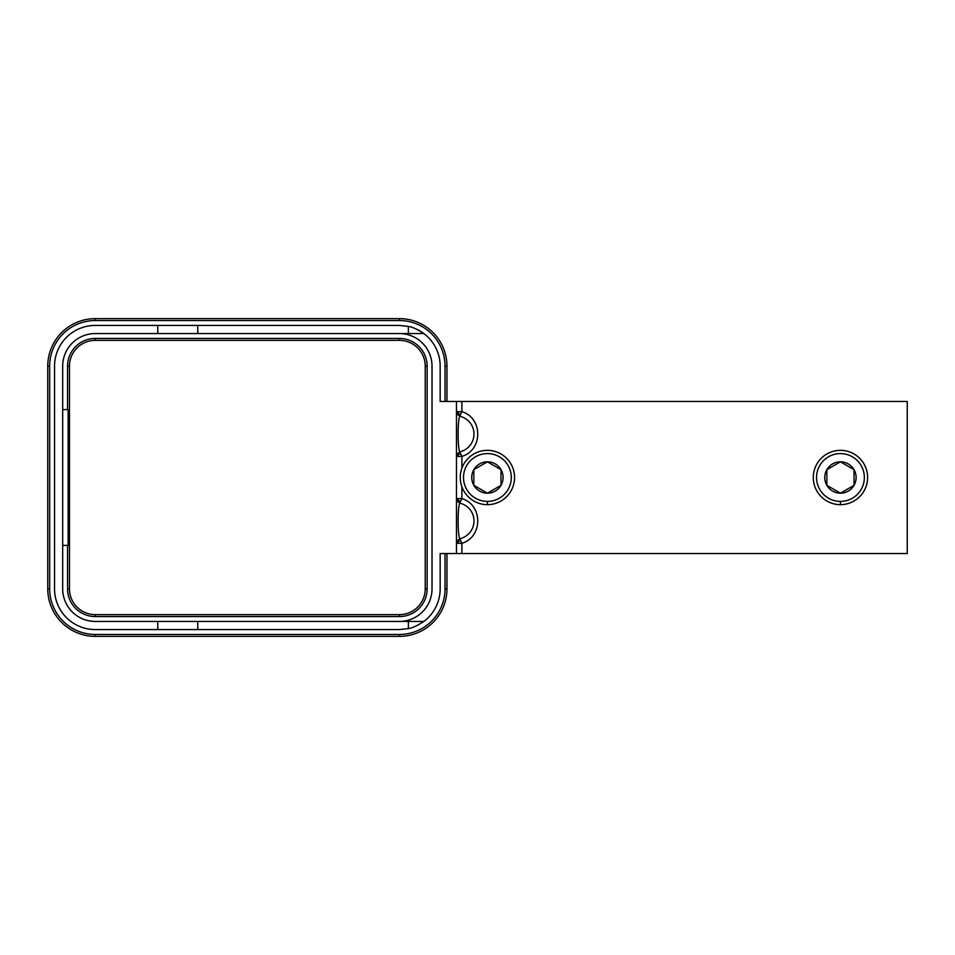 <?xml version="1.0" encoding="UTF-8"?>
<svg xmlns="http://www.w3.org/2000/svg" width="955" height="955" viewBox="0 0 955 955"><rect width="100%" height="100%" fill="white"/><g stroke="black" fill="none" stroke-linecap="round" stroke-linejoin="round"><path stroke-width="1.43" d="M840.448 450.342A27.158 27.158 0 0 1 867.606 477.5A27.158 27.158 0 0 1 840.448 504.658A27.158 27.158 0 0 1 813.29 477.5A27.158 27.158 0 0 1 840.448 450.342M854.021 469.657A15.674 15.674 0 0 1 840.448 493.174A15.674 15.674 0 0 1 826.863 469.657A15.674 15.674 0 0 1 854.021 469.657L840.448 461.826L826.863 469.657L826.863 485.343L840.448 493.174L854.021 485.343L854.021 469.657M415.174 328.592A40.731 40.731 0 0 1 423.865 333.57L197.745 333.57L197.745 325.428L399.429 325.428L408.382 326.419C412.035 326.837 417.192 329.212 423.865 333.57A40.731 40.731 0 0 1 440.16 366.159L440.16 401.458L456.454 401.458L456.454 553.542L440.16 553.542L440.16 588.841A40.731 40.731 0 0 1 423.865 621.43L157.742 621.43L157.742 629.572L399.429 629.572L408.382 628.581C412.035 628.163 417.192 625.788 423.865 621.43M456.454 553.542L907.25 553.542L907.25 401.458L456.454 401.458M399.429 333.57A32.589 32.589 0 0 1 432.018 366.159L432.018 588.841A32.589 32.589 0 0 1 399.429 621.43M461.886 553.542L461.886 543.323L459.713 538.847L457.338 540.649L456.454 543.323L461.886 543.323C483.027 536.949 483.027 504.944 461.886 498.582L456.454 498.582L457.338 501.256L459.713 503.058C457.588 508.144 457.588 533.75 459.713 538.847C478.73 533.75 478.73 508.144 459.713 503.058L461.886 498.582L461.886 486.764M458.042 498.582L458.316 500.539L457.338 501.256M458.316 500.539L460.585 501.256M461.886 468.237L461.886 456.418L459.713 451.942L457.338 453.744L456.454 456.418L461.886 456.418C483.027 450.056 483.027 418.051 461.886 411.677L456.454 411.677L457.338 414.351L459.713 416.153C457.588 421.251 457.588 446.856 459.713 451.942C478.73 446.856 478.73 421.251 459.713 416.153L461.886 411.677L461.886 401.458M487.408 450.342A27.158 27.158 0 0 1 514.566 477.5A27.158 27.158 0 0 1 487.408 504.658A27.158 27.158 0 0 1 460.25 477.5A27.158 27.158 0 0 1 487.408 450.342M500.993 469.657A15.674 15.674 0 0 1 487.408 493.174A15.674 15.674 0 0 1 473.835 469.657A15.674 15.674 0 0 1 500.993 469.657L487.408 461.826L473.835 469.657L473.835 485.343L487.408 493.174L500.993 485.343L500.993 469.657M457.338 414.351L458.316 413.634L460.585 414.351M458.316 413.634L458.042 411.677M457.338 453.744L458.316 454.461L458.042 456.418M458.316 454.461L460.585 453.744M458.042 543.323L458.316 541.366L460.585 540.649M458.316 541.366L457.338 540.649M445.03 401.458L445.03 366.159A45.613 45.613 0 0 0 399.429 320.546L95.273 320.546A45.613 45.613 0 0 0 49.66 366.159L49.66 588.841A45.613 45.613 0 0 0 95.273 634.454L95.273 636.364L399.429 636.364L399.429 634.454L95.273 634.454M445.03 553.542L445.03 588.841A45.613 45.613 0 0 1 399.429 634.454M197.745 325.428L95.273 325.428A40.731 40.731 0 0 0 54.542 366.159L54.542 588.841A40.731 40.731 0 0 0 95.273 629.572L157.742 629.572M197.745 333.57L95.273 333.57A32.589 32.589 0 0 0 62.684 366.159L62.684 588.841A32.589 32.589 0 0 0 95.273 621.43L157.742 621.43M425.226 588.841L425.226 366.159A25.797 25.797 0 0 0 399.429 340.362L95.273 340.362A25.797 25.797 0 0 0 69.476 366.159L69.476 588.841A25.797 25.797 0 0 0 95.273 614.638L399.429 614.638A25.797 25.797 0 0 0 425.226 588.841L427.136 588.841L427.136 366.159A27.719 27.719 0 0 0 399.429 338.44L95.273 338.44A27.719 27.719 0 0 0 67.554 366.159L67.554 409.611M427.136 588.841A27.719 27.719 0 0 1 399.429 616.56L95.273 616.56A27.719 27.719 0 0 1 67.554 588.841L67.554 545.389M62.684 409.611L68.115 409.611L68.115 545.389L62.684 545.389M445.03 588.841L446.952 588.841A47.523 47.523 0 0 1 399.429 636.364A47.523 47.523 0 0 0 446.952 588.841L446.952 553.542M446.952 401.458L446.952 366.159A47.523 47.523 0 0 0 399.429 318.636L95.273 318.636A47.523 47.523 0 0 0 47.75 366.159L47.75 588.841A47.523 47.523 0 0 0 95.273 636.364A47.523 47.523 0 0 1 47.75 588.841L49.66 588.841M95.273 320.546L95.273 318.636A47.523 47.523 0 0 0 47.75 366.159L49.66 366.159M445.03 366.159L446.952 366.159A47.523 47.523 0 0 0 399.429 318.636L399.429 320.546M840.448 504.658L840.448 501.399A23.899 23.899 0 0 1 816.549 477.5A23.899 23.899 0 0 1 840.448 453.601A23.899 23.899 0 0 1 864.347 477.5A23.899 23.899 0 0 1 840.448 501.399M487.408 504.658L487.408 501.399A23.899 23.899 0 0 1 463.509 477.5A23.899 23.899 0 0 1 487.408 453.601A23.899 23.899 0 0 1 511.307 477.5A23.899 23.899 0 0 1 487.408 501.399M408.382 333.57L408.382 326.419M408.382 621.43L408.382 628.581M197.745 621.43L197.745 629.572M157.742 333.57L157.742 325.428M69.476 588.841L67.554 588.841M95.273 614.638L95.273 616.56M399.429 614.638L399.429 616.56M425.226 366.159L427.136 366.159M399.429 340.362L399.429 338.44M95.273 340.362L95.273 338.44M69.476 366.159L67.554 366.159"/></g></svg>
